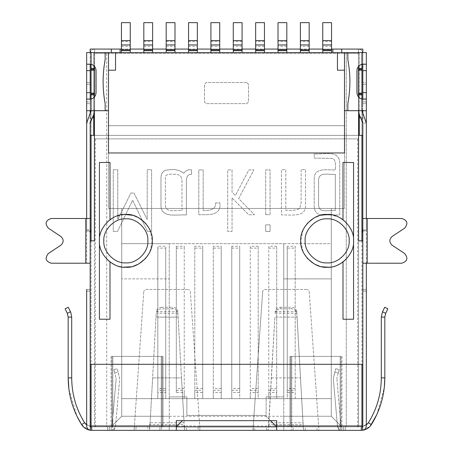 <?xml version="1.0" encoding="UTF-8"?>
<svg xmlns="http://www.w3.org/2000/svg" width="453" height="453" viewBox="0 0 453 453"><rect width="100%" height="100%" fill="white"/><g stroke="black" fill="none" stroke-linecap="round" stroke-linejoin="round"><path stroke-width="0.34" stroke-dasharray="2.27 1.7" d="M231.783 248.114L239.711 248.114L239.711 246.273L231.783 246.273L231.783 398.651L221.217 398.651L221.217 392.485L213.289 392.485L213.289 398.651L202.723 398.651L202.723 392.485L194.801 392.485L194.801 398.651L184.235 398.651L184.235 392.485L176.308 392.485L176.308 246.273L176.308 248.114L184.235 248.114L184.235 246.273L176.308 246.273M176.308 392.485L176.308 248.114M86.665 123.035L86.665 230.956L90.187 230.956L90.187 123.035L86.665 123.035L91.07 110.708L91.07 99.06L91.07 110.708L90.187 110.708L90.187 99.06L91.07 99.06C94.184 98.052 95.849 95.917 96.07 92.655L96.07 70.64C95.849 67.378 94.184 65.243 91.07 64.235L91.07 110.708L105.158 110.708L105.158 103.663C102.435 88.986 102.435 74.309 105.158 59.632L105.158 52.588L91.07 52.588L91.07 64.235L90.187 64.235L90.187 52.588L361.93 52.588L347.842 52.588L357.706 52.588L358.583 53.471L357.706 52.588L344.495 52.588L346.256 52.588L344.495 52.588L344.495 208.448L331.285 208.448L331.285 398.651L331.285 208.448L121.715 208.448L121.715 398.651L157.814 398.651L157.814 390.322L165.741 390.322L165.741 398.651L165.741 392.485L157.814 392.485L157.814 398.651L184.235 398.651L184.235 248.114M184.235 392.485L184.235 246.273M358.583 66.268L358.583 138.884L94.417 138.884L94.417 53.471L108.505 53.471L108.505 208.448L121.715 208.448L121.715 278.895L169.263 278.895L121.715 278.895L121.715 416.262L121.715 208.448L121.715 398.651L331.285 398.651L121.715 398.651L331.285 398.651L331.285 416.262L283.737 416.262L283.737 278.895L331.285 278.895L283.737 278.895L283.737 243.669L331.285 243.669L331.285 208.448L331.285 243.669L331.285 208.448L121.715 208.448L344.495 208.448L331.285 208.448L331.285 398.651L295.186 398.651L295.186 392.485L287.259 392.485L287.259 398.651L276.692 398.651L276.692 392.485L268.765 392.485L268.765 398.651L258.199 398.651L258.199 392.485L250.277 392.485L250.277 398.651L239.711 398.651L239.711 392.485L231.783 392.485L231.783 398.651L239.711 398.651L239.711 248.114M258.199 246.273L250.277 246.273L250.277 398.651L258.199 398.651L258.199 246.273L258.199 392.485M276.692 246.273L268.765 246.273L268.765 398.651L276.692 398.651L276.692 246.273L276.692 392.485M287.259 248.114L287.259 398.651L295.186 398.651L295.186 246.273L287.259 246.273L287.259 248.114L295.186 248.114M194.801 248.114L194.801 398.651L202.723 398.651L202.723 246.273L194.801 246.273L194.801 248.114L202.723 248.114M213.289 248.114L213.289 398.651L221.217 398.651L221.217 246.273L213.289 246.273L213.289 248.114L221.217 248.114M295.186 246.273L295.186 392.485M287.259 246.273L287.259 392.485M268.765 246.273L268.765 392.485M268.765 248.114L276.692 248.114M213.289 392.485L213.289 246.273M221.217 392.485L221.217 246.273M202.723 392.485L202.723 246.273M194.801 392.485L194.801 246.273M157.814 392.485L157.814 246.273L157.814 248.114L165.741 248.114L165.741 246.273L157.814 246.273M157.814 390.322L157.814 248.114M165.741 390.322L165.741 248.114M165.741 392.485L165.741 246.273M250.277 246.273L250.277 392.485M250.277 248.114L258.199 248.114M231.783 246.273L231.783 392.485M239.711 246.273L239.711 392.485M110 261.987C106.359 260.198 98.148 248.414 99.434 240.854C98.165 233.233 106.359 221.528 110 219.722L110.758 219.173M113.629 217.434L115.379 216.602L124.739 214.462M132.418 215.266L133.612 215.6M138.052 217.423L139.099 218.001M148.822 227.802L149.331 228.748M149.909 229.937L152.27 240.854L149.909 251.772M149.331 252.955L148.822 253.906M139.099 263.708L138.052 264.286M133.612 266.104L130.798 266.8M123.811 267.191L121.614 266.93M120.407 266.704L114.717 264.807M343 162.485L353.567 162.485M353.567 319.223L343 319.223M110 162.485L99.434 162.485M99.434 319.223L110 319.223M182.474 420.661L176.308 426.828L91.07 426.828L357.706 426.828L358.583 425.945L358.583 240.854L358.583 425.945L357.706 426.828L357.706 138.884M134.569 426.828L134.394 425.945L134.094 430.259L135.855 430.35L136.098 426.828L91.07 426.828L91.07 430.35L91.948 430.35L91.948 426.828L91.948 430.35L90.187 430.259L91.948 430.35L91.948 426.828L91.948 430.35L89.768 430.152L91.948 430.35L90.187 430.259L91.07 430.35L91.07 426.828L90.187 425.945L90.187 289.461L90.187 425.945L91.07 426.828L91.07 425.945L91.07 426.828L90.187 425.945L91.07 426.828L91.948 426.828L91.948 430.35L91.948 426.828L91.07 426.828L90.187 425.945L91.07 426.828L91.948 426.828L91.948 430.35L89.898 430.174C86.359 429.489 83.601 427.643 81.619 424.631C83.601 427.643 86.359 429.489 89.898 430.174L91.948 430.35L91.948 426.828L90.487 426.703L86.665 425.027L90.487 426.703L91.948 426.828L90.487 426.703L84.603 422.762L90.487 426.703L91.948 426.828L91.07 426.828L90.187 425.945L90.187 240.854L94.417 240.854L94.417 425.945L95.294 426.828L94.417 425.945L94.417 240.854M363.232 430.152L361.052 430.35L361.052 426.828L361.052 430.35L362.813 430.259L362.813 425.945L361.93 426.828L361.052 426.828L361.052 430.35L363.102 430.174C366.641 429.489 369.399 427.643 371.381 424.631C369.399 427.643 366.641 429.489 363.102 430.174L361.052 430.35L361.052 426.828L361.93 426.828L362.813 425.945L362.813 289.461L362.813 425.945L361.93 426.828L361.052 426.828L362.513 426.703L366.335 425.027L362.513 426.703L361.052 426.828L362.513 426.703L368.397 422.762L362.513 426.703L361.052 426.828L361.93 426.828L362.813 425.945L361.93 426.828L362.813 425.945L362.813 240.854L362.813 425.945L361.93 426.828L357.706 426.828M362.813 240.854L358.583 240.854M86.665 289.461L86.665 291.098L86.665 289.461L90.187 289.461L86.665 289.461L86.665 291.098L86.665 289.461L90.187 289.461L86.665 289.461L86.665 425.945C86.834 428.21 88.007 429.648 90.187 430.259C88.007 429.648 86.834 428.21 86.665 425.945L86.665 425.027L86.665 425.945C86.948 428.6 88.414 430.073 91.07 430.35L91.07 52.588L90.187 52.588L105.158 52.588L95.294 52.588L94.417 53.471L94.417 66.268M94.417 69.32L94.417 93.975M94.417 97.027L94.417 110.708L108.505 110.708L108.505 52.588L108.505 208.448L108.505 52.588L106.744 52.588L106.744 426.828L111.149 426.828L106.744 426.828L106.744 52.588L108.505 52.588L108.505 208.448L344.495 208.448L344.495 52.588L344.495 110.708L358.583 110.708L358.583 97.027M358.583 69.32L358.583 93.975M362.813 364.308L90.187 364.308M169.263 416.262L121.715 416.262L111.149 426.828L111.149 430.35L176.308 430.35L176.308 426.828L111.149 426.828L169.263 426.828L169.263 243.669L283.737 243.669L283.737 396.89L266.126 396.89L266.126 415.378L186.874 415.378L266.126 415.378L266.126 416.262L270.526 420.661M186.874 415.378L186.874 396.89L169.263 396.89L186.874 396.89L186.874 415.378M91.07 426.828L176.308 426.828L176.308 425.945L91.07 425.945L91.07 364.308L361.93 364.308L361.93 426.828L276.692 426.828L266.126 416.262L266.126 396.89L283.737 396.89L283.737 426.828L276.692 426.828L361.93 426.828L361.93 430.35L361.052 430.35L363.102 430.174L370.146 426.267M289.988 426.828L341.941 426.828L289.988 426.828L289.988 356.381L289.988 426.828M163.012 426.828L111.059 426.828L163.012 426.828L163.012 356.381L163.012 426.828M90.187 230.956L90.187 240.854M343 261.987C346.641 260.198 354.852 248.414 353.567 240.854C354.835 233.233 346.641 221.528 343 219.722L342.242 219.173M339.371 217.434L337.621 216.602L328.261 214.462M320.582 215.266L319.388 215.6M314.948 217.423L313.901 218.001M304.178 227.802L303.669 228.748M303.091 229.937L300.73 240.854L303.091 251.772M303.669 252.955L304.178 253.906M313.901 263.708L314.948 264.286M319.388 266.104L322.202 266.8M328.714 267.225L333.991 266.37L337.859 265.005M341.335 263.136L342.134 262.61M169.263 396.89L169.263 426.828L111.149 426.828L121.715 416.262L331.285 416.262L341.851 426.828L331.285 416.262L341.851 426.828L331.285 416.262L331.285 243.669L331.285 416.262L331.285 243.669L121.715 243.669L121.715 416.262L111.149 426.828L121.715 416.262L121.715 208.448L108.505 208.448L121.715 208.448L121.715 243.669L169.263 243.669L169.263 396.89M283.737 416.262L283.737 426.828L343.617 426.828C345.888 426.828 345.888 426.828 343.617 426.828C345.888 426.828 345.888 426.828 343.617 426.828L343.617 430.35L341.851 430.35L343.617 430.35C345.888 430.35 345.888 430.35 343.617 430.35C345.888 430.35 345.888 430.35 343.617 430.35C345.888 430.35 345.888 430.35 343.617 430.35C345.888 430.35 345.888 430.35 343.617 430.35L341.851 430.35C339.371 430.124 337.91 428.781 337.468 426.33L333.306 378.742L335.718 368.708L334.807 372.111L338.204 373.023L339.116 369.62L336.839 378.13L338.204 373.023L334.807 372.111L333.306 378.742L337.468 426.33C337.91 428.781 339.371 430.124 341.851 430.35L343.617 430.35L343.617 426.828L341.851 426.828L341.851 430.35L341.851 426.828L341.851 430.35L341.851 426.828L340.979 426.024L336.839 378.13L340.979 426.024L341.851 426.828L343.617 426.828C345.888 426.828 345.888 426.828 343.617 426.828C345.888 426.828 345.888 426.828 343.617 426.828L276.692 426.828L276.692 425.945L361.93 425.945L361.93 52.588L362.813 52.588L362.813 64.235L361.93 64.235L361.93 52.588L361.93 110.708L366.335 123.035L366.335 230.956L362.813 230.956L362.813 123.035L366.335 123.035M108.505 125.674L344.495 125.674L108.505 125.674M344.495 152.972L108.505 152.972L344.495 152.972L344.495 52.588L108.505 52.588L344.495 52.588L344.495 152.972M358.583 138.884L94.417 138.884M346.256 52.588L346.256 426.828L346.256 52.588M111.059 356.381L111.059 426.828L111.059 356.381L163.012 356.381L111.059 356.381M112.82 356.381L162.129 356.381L112.82 356.381L112.82 425.945L161.251 425.945L112.82 425.945L112.82 426.828L161.251 426.828L112.82 426.828L112.82 425.945L111.936 425.945L112.82 426.828L111.936 425.945L112.82 425.945L112.82 356.381M341.941 356.381L341.941 426.828L341.941 356.381L289.988 356.381L341.941 356.381M341.064 356.381L291.749 356.381L341.064 356.381L341.064 425.945L291.749 425.945L341.064 425.945L341.064 356.381M291.749 356.381L290.871 356.381L291.749 356.381L291.749 426.828L340.18 426.828L291.749 426.828L291.749 356.381M111.936 356.381L111.936 425.945L111.936 356.381M162.129 356.381L162.129 425.945L162.129 356.381M290.871 356.381L290.871 425.945L291.749 426.828L290.871 425.945L291.749 425.945L290.871 425.945L290.871 356.381M340.18 426.828L341.064 425.945L340.18 426.828L340.18 425.945L340.18 426.828M161.251 426.828L162.129 425.945L161.251 426.828L161.251 425.945L162.129 425.945L161.251 425.945L161.251 426.828M108.505 53.471L108.505 52.588L95.294 52.588L94.417 53.471M301.12 169.569L301.12 202.814L299.693 208.629C295.464 210.379 290.843 210.917 285.832 210.249L285.832 169.569L281.449 169.66L281.449 214.965C289.807 214.445 306.143 218.17 305.503 205.339L305.503 169.569L301.12 169.569L301.12 202.814L299.693 208.629C295.464 210.379 290.843 210.917 285.832 210.249L285.832 169.569L281.449 169.66L281.449 214.965C289.807 214.445 306.143 218.17 305.503 205.339L305.503 169.569L301.12 169.569M215.617 202.91C216.37 209.614 209.043 210.945 203.182 210.39L203.182 169.898L198.799 169.898L198.799 214.773C206.902 214.546 218.34 216.155 219.948 206.772L219.948 202.91L215.617 202.91C216.37 209.614 209.043 210.945 203.182 210.39L203.182 169.898L198.799 169.898L198.799 214.773C206.902 214.546 218.34 216.155 219.948 206.772L219.948 202.91L215.617 202.91M191.562 174.28L191.562 169.898C188.374 169.246 185.787 170.373 183.793 173.284C179.535 169.988 174.484 168.861 168.646 169.898C163.544 169.909 160.985 172.701 160.979 178.284L160.979 204.58C160.436 219.003 177.276 214.15 186.37 214.965L186.37 181.143C186.359 176.568 188.091 174.28 191.562 174.28L191.562 169.898C188.374 169.246 185.787 170.373 183.793 173.284C179.535 169.988 174.484 168.861 168.646 169.898C163.544 169.909 160.985 172.701 160.979 178.284L160.979 204.58C160.436 219.003 177.276 214.15 186.37 214.965L186.37 181.143C186.359 176.568 188.091 174.28 191.562 174.28M181.987 180.617L181.987 210.583C176.313 209.609 165.424 213.833 165.362 204.722L165.362 178.046C164.96 173.397 171.211 174.258 174.411 174.235C179.462 174.241 181.987 176.37 181.987 180.617L181.987 210.583C176.313 209.609 165.424 213.833 165.362 204.722L165.362 178.046C164.96 173.397 171.211 174.258 174.411 174.235C179.462 174.241 181.987 176.37 181.987 180.617M185.758 430.35L184.581 430.174L184.128 424.631L150 424.631L149.541 430.174L148.369 430.35M136.098 426.828L186.342 426.828L184.581 426.703L184.128 422.762L150 422.762L149.541 426.703L147.786 426.828L147.786 430.35L199.801 430.35L199.728 425.945L199.552 426.828L198.023 426.828L198.272 430.35M184.128 423.379L181.489 377.87L184.128 423.379M177.904 311.811L177.899 311.704C177.429 308.991 175.673 307.513 172.627 307.276L172.627 308.816C175.673 309.054 177.429 310.531 177.899 313.25L181.489 377.87L152.633 377.87L150 424.631L156.223 313.25C156.693 310.537 158.448 309.059 161.495 308.816L161.495 307.276C158.454 307.513 156.698 308.991 156.228 311.704L156.217 311.811M254.977 426.828L253.448 426.828L253.272 425.945L253.199 430.35L254.728 430.35L254.977 426.828L268.419 426.703L268.419 430.174L274.852 317.111L297.026 317.111L303.459 430.174L296.772 311.704C296.307 308.991 294.552 307.513 291.505 307.276L291.505 308.816C294.546 309.054 296.307 310.531 296.777 313.25L296.777 313.272M304.631 430.35L303.459 430.174M317.145 430.35L318.906 430.259L309.178 291.098L307.417 289.461L309.178 291.098L318.606 425.945L318.431 426.828L316.902 426.828L317.145 430.35L254.728 430.35M268.419 430.174L267.242 430.35M161.495 307.276L172.627 307.276M177.899 313.272L181.489 377.87L152.633 377.87L156.223 313.272M252.967 430.259L253.272 425.945L199.728 425.945L190.3 291.098L188.544 289.461L190.3 291.098L200.033 430.259M145.583 289.461L188.544 289.461L145.583 289.461L143.822 291.098L145.583 289.461M91.07 240.854L91.07 425.945L134.394 425.945L143.822 291.098L134.094 430.259M264.456 289.461L307.417 289.461L264.456 289.461L262.7 291.098L264.456 289.461M253.272 425.945L262.7 291.098L253.272 425.945L199.728 425.945M246.755 82.531L206.245 82.531L204.484 84.292L204.484 101.902L206.245 103.663L246.755 103.663L248.516 101.902L248.516 84.292L246.755 82.531L206.245 82.531L204.484 84.292L204.484 101.902L206.245 103.663L246.755 103.663L248.516 101.902L248.516 84.292L246.755 82.531M147.451 231.302L151.596 231.398L151.596 169.756L147.214 169.756L147.214 219.535L133.924 193.001L130.923 193.001L117.774 219.49L117.774 169.756L113.25 169.756L113.25 231.398L117.537 231.398L132.638 200.198L147.451 231.302L151.596 231.398L151.596 169.756L147.214 169.756L147.214 219.535L133.924 193.001L130.923 193.001L117.774 219.49L117.774 169.756L113.25 169.756L113.25 231.398L117.537 231.398L132.638 200.198L147.451 231.302M232.049 197.955L248.771 214.773L254.484 214.773L238.623 198.624L253.867 169.898L248.912 169.898L235.334 195.526L232.049 192.242L232.049 169.898L227.717 169.898L227.717 231.398L232.049 231.398L232.049 197.955L248.771 214.773L254.484 214.773L238.623 198.624L253.867 169.898L248.912 169.898L235.334 195.526L232.049 192.242L232.049 169.898L227.717 169.898L227.717 231.398L232.049 231.398L232.049 197.955M265.679 231.398L270.062 231.398L270.062 224.869L265.679 224.869L265.679 231.398L270.062 231.398L270.062 224.869L265.679 224.869L265.679 231.398M265.679 214.677L270.062 214.677L270.062 169.898L265.679 169.898L265.679 214.677L270.062 214.677L270.062 169.898L265.679 169.898L265.679 214.677M314.218 178.284L314.218 205.724C314.218 211.851 317.077 214.932 322.791 214.965L339.75 214.965L339.75 162.327C338.651 149.32 322.853 155.011 314.218 153.799L314.218 158.137L332.462 158.374C336.364 159.728 335.271 166.353 335.418 169.898C327.915 170.413 314.433 166.947 314.218 178.284L314.218 205.724C314.218 211.851 317.077 214.932 322.791 214.965L339.75 214.965L339.75 162.327C338.651 149.32 322.853 155.011 314.218 153.799L314.218 158.137L332.462 158.374C336.364 159.728 335.271 166.353 335.418 169.898C327.915 170.413 314.433 166.947 314.218 178.284M176.308 430.35L111.149 430.35C113.629 430.124 115.09 428.781 115.532 426.33L119.694 378.742L117.282 368.708L118.193 372.111L114.796 373.023L116.161 378.13L113.884 369.62L114.796 373.023L118.193 372.111L119.694 378.742L115.532 426.33C115.09 428.781 113.629 430.124 111.149 430.35L111.149 426.828L109.383 426.828L111.149 426.828L111.149 430.35L109.383 430.35C107.112 430.35 107.112 430.35 109.383 430.35C107.112 430.35 107.112 430.35 109.383 430.35L111.149 430.35L109.383 430.35C107.112 430.35 107.112 430.35 109.383 430.35C107.112 430.35 107.112 430.35 109.383 430.35L111.149 430.35L111.149 426.828L109.383 426.828C107.112 426.828 107.112 426.828 109.383 426.828C107.112 426.828 107.112 426.828 109.383 426.828C107.112 426.828 107.112 426.828 109.383 426.828C107.112 426.828 107.112 426.828 109.383 426.828L109.383 430.35L109.383 426.828L111.149 426.828L112.021 426.024L111.149 426.828L176.308 426.828M335.322 210.583C329.444 209.411 318.601 214.241 318.601 204.53L318.601 179.235C319.733 171.319 329.841 175.209 335.322 174.28L335.322 210.583C329.444 209.411 318.601 214.241 318.601 204.53L318.601 179.235C319.733 171.319 329.841 175.209 335.322 174.28L335.322 210.583M113.884 369.62L117.282 368.708L113.884 369.62M116.189 378.431L112.021 426.024L116.189 378.431M335.718 368.708L339.116 369.62L335.718 368.708M340.622 426.828L340.622 430.35L338.861 430.35L340.622 430.35L340.622 426.828L338.861 426.828L340.622 426.828M293.068 430.35L338.861 430.35L293.068 430.35L293.068 426.828L291.307 426.828L291.307 430.35L291.307 426.828L338.861 426.828L293.068 426.828L293.068 430.35M161.693 426.828L161.693 430.35L159.932 430.35L161.693 430.35L161.693 426.828L159.932 426.828L161.693 426.828M114.139 430.35L159.932 430.35L114.139 430.35L114.139 426.828L112.378 426.828L112.378 430.35L112.378 426.828L159.932 426.828L114.139 426.828L114.139 430.35M134.394 425.945L91.07 425.945L176.308 425.945L176.308 420.661L276.692 420.661L276.692 425.945L361.93 425.945L361.93 240.854M169.263 430.35L169.263 426.828L169.263 430.35M276.692 430.35L341.851 430.35L276.692 430.35L276.692 426.828M283.737 430.35L283.737 426.828L283.737 430.35M172.627 308.816L161.495 308.816M266.658 430.35L266.658 426.828L303.459 426.703M268.419 426.703L274.852 317.111L297.026 317.111L296.783 311.811M268.872 423.379L268.872 424.631L303 424.631L303 422.762L268.872 422.762L268.872 423.379M275.101 313.272L275.101 313.25C275.566 310.537 277.327 309.059 280.373 308.816L280.373 307.276C277.327 307.513 275.571 308.991 275.101 311.704L275.096 311.811M280.373 308.816L291.505 308.816M280.373 307.276L291.505 307.276M84.603 422.762L81.619 424.631C72.752 410.305 68.267 394.716 68.177 377.87L68.177 317.111L71.699 317.111L71.699 377.87L71.699 317.111L71.699 377.87L68.177 377.87L68.177 317.111L71.699 317.111L70.832 312.576M68.177 377.87L71.699 377.87L68.177 377.87L68.177 317.111L67.293 313.272L65.124 308.816L67.293 313.272L65.124 308.816L68.29 307.276L65.124 308.816L68.29 307.276L70.498 311.811L69.003 312.502L70.498 311.811L70.849 312.615M67.293 313.272L68.816 312.587L67.395 313.493M70.844 312.598L71.699 317.111L68.177 317.111M81.619 424.631L88.301 429.789M68.93 389.376L76.863 416.001M368.397 422.762L371.381 424.631C380.248 410.305 384.733 394.716 384.824 377.87L384.824 317.111L384.824 377.87L384.824 317.111L381.301 317.111L382.179 312.547M384.824 377.87L381.301 377.87L384.824 377.87L381.301 377.87L381.301 317.111L381.301 377.87L381.301 317.111L382.502 311.811L385.707 313.272L383.317 312.191M384.824 317.111L385.707 313.272L384.824 317.111L381.301 317.111L384.824 317.111L385.707 313.272L387.876 308.816L385.718 313.25L387.876 308.816L384.71 307.276L387.876 308.816L384.71 307.276L382.502 311.811L384.71 307.276L382.502 311.811L383.997 312.502M382.91 312.004L382.502 311.811M361.052 426.828L361.052 430.35L362.813 430.259L361.052 430.35L361.052 426.828M376.851 414.478L384.274 387.706M382.168 312.581L381.301 317.111M384.195 312.593L385.707 313.272M318.431 426.828L361.93 426.828L361.93 425.945L318.606 425.945L318.906 430.259M86.665 425.945L86.665 291.098L86.665 425.945C86.834 428.21 88.007 429.648 90.187 430.259L90.187 425.945L90.187 430.259M362.813 230.956L362.813 430.259C364.993 429.648 366.166 428.21 366.335 425.945C366.166 428.21 364.993 429.648 362.813 430.259L361.93 430.35L361.93 425.945L318.606 425.945M362.813 430.259C364.993 429.648 366.166 428.21 366.335 425.945L366.335 425.027M362.813 289.461L366.335 289.461L362.813 289.461M366.335 291.098L362.813 291.098L366.335 291.098L362.813 291.098L366.335 291.098L366.335 425.945C366.052 428.6 364.586 430.073 361.93 430.35L361.93 426.828M90.187 101.902L90.187 82.531L90.187 103.663L90.187 101.902L86.665 101.902L86.665 103.663L90.187 103.663L86.665 103.663L86.665 101.902L90.187 101.902M86.665 99.06L86.665 82.531L90.187 82.531L86.665 82.531L86.665 99.06M362.813 101.902L362.813 82.531L362.813 103.663L362.813 101.902L366.335 101.902L366.335 82.531L362.813 82.531L366.335 82.531L366.335 103.663L362.813 103.663L366.335 103.663L366.335 101.902L362.813 101.902M392.185 245.254L404.654 253.533C408.374 258.182 407.4 261.409 401.732 263.221L366.335 263.221L366.335 218.488L367.213 218.488L367.213 263.221M367.213 218.488L401.732 218.488C407.4 220.3 408.374 223.527 404.654 228.17L392.185 236.449M90.187 263.221L51.268 263.221C45.6 261.409 44.626 258.182 48.346 253.533L60.815 245.254M60.815 236.449L48.346 228.17C44.626 223.527 45.6 220.3 51.268 218.488L86.665 218.488L86.665 263.221L86.665 230.956M362.813 218.488L366.335 218.488L366.335 229.864L366.335 52.588L361.93 52.588L361.93 64.235C358.816 65.243 357.151 67.378 356.93 70.64L356.93 92.655C357.151 95.917 358.816 98.052 361.93 99.06L362.813 99.06L362.813 110.708L361.93 110.708L361.93 99.06L361.93 110.708L347.842 110.708L347.842 103.663C350.565 88.986 350.565 74.309 347.842 59.632L347.842 52.588L362.813 52.588L358.408 52.588L358.583 112.859M94.417 112.859L94.592 93.975L91.07 93.975M91.07 135.362L91.07 52.588L94.592 52.588L94.592 69.32L91.07 69.32M87.956 64.037L90.215 64.145M90.215 99.15L87.956 99.258M361.409 119.099C359.444 116.648 358.442 113.85 358.408 110.708L358.408 93.975L361.93 93.975M86.665 52.588L361.93 52.588L358.408 52.588L358.408 69.32L361.93 69.32M362.785 64.145L365.044 64.037M365.044 99.258L362.785 99.15M362.813 114.751L362.813 229.864L366.335 229.864L362.813 231.919M366.335 110.708L362.813 110.708M362.813 229.864L362.813 52.588L358.408 52.588L358.408 49.066L358.408 135.362L94.592 135.362L358.408 135.362L358.408 49.066C361.064 49.349 362.53 50.815 362.813 53.471C362.53 50.815 361.064 49.349 358.408 49.066L94.592 49.066L94.592 135.362L94.592 53.471L358.408 53.471L94.592 53.471L94.592 52.588L94.592 110.708C94.558 113.85 93.556 116.648 91.591 119.099M91.07 52.588L94.592 52.588L90.187 52.588L90.187 229.864L86.665 229.864L86.665 110.708L90.187 110.708M90.187 231.919L86.665 229.864L86.665 218.488L90.187 218.488M90.187 229.864L90.187 114.751M86.665 64.235L86.665 103.663M91.427 119.315L88.624 117.18M361.562 119.298L364.376 117.18M366.335 425.945L366.335 230.956M91.07 430.35L134.32 430.35M362.813 263.221L366.335 263.221M199.552 426.828L253.448 426.828M199.801 430.35L253.199 430.35M318.68 430.35L361.93 430.35M305.214 430.35L305.214 426.828L316.902 426.828M186.342 430.35L186.342 426.828L198.023 426.828M147.786 430.35L135.855 430.35M108.505 70.198L115.549 70.198L115.549 52.588M130.254 52.588L121.449 52.588L130.254 52.588L130.254 22.65L121.449 22.65L121.449 40.611L130.254 40.611M242.083 52.588L233.278 52.588L242.083 52.588L242.083 22.65L233.278 22.65L233.278 52.588M255.645 52.588L264.45 52.588L255.645 52.588L255.645 22.65L264.45 22.65L264.45 52.588M278.012 52.588L286.817 52.588L278.012 52.588L278.012 22.65L286.817 22.65L286.817 52.588M300.379 52.588L309.184 52.588L300.379 52.588L300.379 22.65L309.184 22.65L309.184 52.588M210.917 52.588L219.722 52.588L210.917 52.588L210.917 22.65L219.722 22.65L219.722 52.588M197.355 52.588L188.55 52.588L197.355 52.588L197.355 22.65L188.55 22.65L188.55 40.611L197.355 40.611M174.988 52.588L166.183 52.588L174.988 52.588L174.988 22.65L166.183 22.65L166.183 40.611L174.988 40.611M143.816 52.588L152.621 52.588L143.816 52.588L143.816 22.65L152.621 22.65L152.621 52.588M322.746 52.588L331.551 52.588L322.746 52.588L322.746 22.65L331.551 22.65L331.551 40.611L322.746 40.611M344.495 70.198L337.451 70.198L337.451 52.588M121.449 52.588L121.449 40.611M331.551 52.588L331.551 40.611M188.55 52.588L188.55 40.611M166.183 52.588L166.183 40.611M121.449 49.066L130.254 49.066M143.816 49.066L152.621 49.066M166.183 49.066L174.988 49.066M188.55 49.066L197.355 49.066M210.917 49.066L219.722 49.066M233.278 49.066L242.083 49.066M255.645 49.066L264.45 49.066M278.012 49.066L286.817 49.066M300.379 49.066L309.184 49.066M322.746 49.066L331.551 49.066M90.187 52.588L90.187 49.066L94.592 49.066C91.936 49.349 90.47 50.815 90.187 53.471C90.47 50.815 91.936 49.349 94.592 49.066L94.592 52.588L358.408 52.588L358.408 49.066L362.813 49.066L362.813 52.588M94.592 52.588L94.592 49.066L94.592 52.588L93.709 53.471L94.592 52.588M90.187 117.752L90.187 53.471L90.187 135.362L90.187 117.752L92.565 117.752M360.435 117.752L362.813 117.752L362.813 135.362L359.291 135.362L359.291 53.471L358.408 52.588L359.291 53.471L359.291 115.458M90.187 135.362L93.709 135.362L93.709 53.471L93.709 115.458M362.813 135.362L362.813 117.752M184.235 388.476L176.308 388.476M295.186 388.476L287.259 388.476M287.259 390.322L295.186 390.322M268.765 390.322L276.692 390.322M276.692 388.476L268.765 388.476M221.217 388.476L213.289 388.476M213.289 390.322L221.217 390.322M194.801 390.322L202.723 390.322M202.723 388.476L194.801 388.476M176.308 390.322L184.235 390.322M165.741 388.476L157.814 388.476M250.277 390.322L258.199 390.322M258.199 388.476L250.277 388.476M239.711 388.476L231.783 388.476M231.783 390.322L239.711 390.322M94.417 425.945L95.294 425.945L95.294 138.884M95.294 426.828L95.294 425.945L358.583 425.945M358.583 53.471L344.495 53.471M161.251 356.381L161.251 425.945L161.251 356.381M340.18 356.381L340.18 425.945L340.18 356.381M149.541 426.703L149.541 430.174M184.581 426.703L184.581 430.174M156.223 311.704L177.899 311.704M178.148 317.111L155.974 317.111L178.148 317.111M109.383 426.828L109.383 430.35L109.383 426.828M343.617 426.828L343.617 430.35L343.617 426.828M338.861 426.828L338.861 430.35L338.861 426.828M159.932 426.828L159.932 430.35L159.932 426.828M177.899 313.25L156.223 313.25M271.511 377.87L300.367 377.87L271.511 377.87M275.101 313.25L296.777 313.25M275.101 311.704L296.777 311.704M90.487 426.703L89.898 430.174L90.487 426.703M362.513 426.703L363.102 430.174L362.513 426.703M90.187 291.098L86.665 291.098L90.187 291.098M86.665 84.292L90.187 84.292L86.665 84.292M366.335 84.292L362.813 84.292L366.335 84.292M85.787 263.221L85.787 218.488M361.93 52.588L361.93 135.362M309.184 50.634L300.379 50.634M309.184 46.302L300.379 46.302M309.184 41.478L300.379 41.478M309.184 40.611L300.379 40.611M286.817 50.634L278.012 50.634M286.817 46.302L278.012 46.302M286.817 41.478L278.012 41.478M286.817 40.611L278.012 40.611M264.45 50.634L255.645 50.634M264.45 46.302L255.645 46.302M264.45 41.478L255.645 41.478M264.45 40.611L255.645 40.611M242.083 40.611L233.278 40.611M242.083 41.478L233.278 41.478M242.083 46.302L233.278 46.302M242.083 50.634L233.278 50.634M210.917 40.611L219.722 40.611M210.917 41.478L219.722 41.478M210.917 46.302L219.722 46.302M210.917 50.634L219.722 50.634M121.449 41.478L130.254 41.478M121.449 46.302L130.254 46.302M121.449 50.634L130.254 50.634M331.551 41.478L322.746 41.478M331.551 46.302L322.746 46.302M331.551 50.634L322.746 50.634M188.55 41.478L197.355 41.478M188.55 46.302L197.355 46.302M188.55 50.634L197.355 50.634M166.183 41.478L174.988 41.478M166.183 46.302L174.988 46.302M166.183 50.634L174.988 50.634M143.816 40.611L152.621 40.611M143.816 41.478L152.621 41.478M143.816 46.302L152.621 46.302M143.816 50.634L152.621 50.634M107.621 426.828L107.621 430.35L107.621 426.828M345.379 430.35L345.379 426.828L345.379 430.35"/><path stroke-width="0.68" d="M110.758 219.173L113.629 217.434M124.739 214.462L132.418 215.266M133.612 215.6L138.052 217.423M139.099 218.001L145.396 223.08L148.822 227.802M149.331 228.748L149.909 229.937M149.909 251.772L149.331 252.955M148.822 253.906L145.396 258.629L139.099 263.708M138.052 264.286L133.612 266.104M130.798 266.8L123.811 267.191M121.614 266.93L120.407 266.704M114.717 264.807L110 261.987L110 319.223L99.434 319.223L99.434 240.854C98.256 227.785 112.78 213.255 125.849 214.439C138.924 213.255 153.448 227.785 152.27 240.854C153.448 253.923 138.924 268.453 125.849 267.27C112.78 268.453 98.256 253.923 99.434 240.854L99.434 162.485L110 162.485L110 219.722M343 219.722L343 162.485L353.567 162.485L353.567 319.223L343 319.223L343 261.987L342.134 262.61M90.187 240.854L94.417 240.854L94.417 138.884M94.417 240.854L94.417 110.708L108.505 110.708L108.505 152.972L344.495 152.972L344.495 70.198L337.451 70.198L337.451 52.588L344.495 52.588L344.495 70.198M94.417 66.268L94.417 69.32M94.417 93.975L94.417 97.027M362.813 240.854L358.583 240.854L358.583 110.708L344.495 110.708L344.495 152.972L108.505 152.972L108.505 70.198L115.549 70.198L115.549 52.588L91.07 52.588L91.07 64.235L86.665 64.235L86.665 52.588L91.07 52.588M358.583 66.268L358.583 69.32M358.583 93.975L358.583 97.027M358.583 240.854L358.583 138.884M361.93 426.828L362.813 425.945L362.813 364.308L90.187 364.308L90.187 263.221L85.787 263.221L85.787 218.488L90.187 218.488L90.187 123.035L94.417 112.859M270.526 420.661L276.692 426.828L176.308 426.828L182.474 420.661M91.07 426.828L90.187 425.945L90.187 364.308M362.785 64.145L366.335 64.235L361.93 64.235L361.93 52.588L344.495 52.588L347.842 52.588L347.842 59.632C350.565 74.309 350.565 88.986 347.842 103.663L347.842 110.708L361.93 110.708L366.335 123.035L366.335 218.488L366.335 110.708L361.93 110.708L361.93 99.06C358.816 98.052 357.151 95.917 356.93 92.655L356.93 70.64C357.151 67.378 358.816 65.243 361.93 64.235L361.93 99.06L366.335 99.06L366.335 110.708M362.813 364.308L362.813 263.221L401.732 263.221C407.4 261.409 408.374 258.182 404.654 253.533L392.185 245.254C389.07 242.321 389.07 239.388 392.185 236.449C389.07 239.388 389.07 242.321 392.185 245.254M342.242 219.173L339.371 217.434M328.261 214.462L320.582 215.266M319.388 215.6L314.948 217.423M313.901 218.001L307.604 223.08L304.178 227.802M303.669 228.748L303.091 229.937M303.091 251.772L303.669 252.955M304.178 253.906L307.604 258.629L313.901 263.708M314.948 264.286L319.388 266.104M322.202 266.8L328.714 267.225M337.859 265.005L341.335 263.136M353.567 240.854C354.744 253.923 340.22 268.453 327.151 267.27C314.076 268.453 299.552 253.923 300.73 240.854C299.552 227.785 314.076 213.255 327.151 214.439C340.22 213.255 354.744 227.785 353.567 240.854M349.161 240.854C350.146 229.96 338.04 217.853 327.151 218.839C316.256 217.853 304.15 229.96 305.135 240.854C304.15 251.743 316.256 263.85 327.151 262.865C338.04 263.85 350.146 251.743 349.161 240.854M103.839 240.854C102.854 251.743 114.96 263.85 125.849 262.865C136.744 263.85 148.85 251.743 147.865 240.854C148.85 229.96 136.744 217.853 125.849 218.839C114.96 217.853 102.854 229.96 103.839 240.854M186.342 430.35L185.758 430.35M148.369 430.35L147.786 430.35M305.214 430.35L304.631 430.35M267.242 430.35L266.658 430.35M176.308 420.661L276.692 420.661L276.692 430.35L176.308 430.35L176.308 420.661M276.692 426.828L176.308 426.828M84.603 422.762C76.087 409.008 71.789 394.042 71.699 377.87C71.789 394.042 76.087 409.008 84.603 422.762C76.087 409.008 71.789 394.042 71.699 377.87C71.789 394.042 76.087 409.008 84.603 422.762L86.665 425.027L84.603 422.762L81.619 424.631C72.752 410.305 68.267 394.716 68.177 377.87C68.267 394.716 72.752 410.305 81.619 424.631C83.601 427.643 86.359 429.489 89.898 430.174M70.849 312.615L71.699 317.111L70.844 312.598M70.832 312.576L70.498 311.811L67.293 313.272L68.177 317.111L68.177 377.87L68.93 389.376M68.177 317.111L67.293 313.272L68.177 317.111L71.699 317.111L71.699 377.87L68.177 377.87M88.301 429.789L90.187 430.259C88.007 429.648 86.834 428.21 86.665 425.945L86.665 289.461M76.863 416.001L81.619 424.631M67.293 313.272L70.498 311.811L68.29 307.276L65.124 308.816L67.282 313.25M384.274 387.706L384.824 377.87L384.824 317.111L381.301 317.111L381.301 377.87C381.211 394.042 376.913 409.008 368.397 422.762L366.335 425.027L368.397 422.762C376.913 409.008 381.211 394.042 381.301 377.87C381.211 394.042 376.913 409.008 368.397 422.762C376.913 409.008 381.211 394.042 381.301 377.87L384.824 377.87C384.733 394.716 380.248 410.305 371.381 424.631C369.399 427.643 366.641 429.489 363.102 430.174M385.554 313.601L385.707 313.272L382.502 311.811L381.301 317.111M383.317 312.191L382.91 312.004M370.146 426.267L376.851 414.478M368.397 422.762L371.381 424.631C380.248 410.305 384.733 394.716 384.824 377.87M382.502 311.811L384.71 307.276L387.876 308.816L385.707 313.272L384.824 317.111M86.665 291.098L86.665 425.027L86.665 291.098M86.665 425.945C86.948 428.6 88.414 430.073 91.07 430.35L91.07 364.308L361.93 364.308L361.93 430.35L363.232 430.152M366.335 425.027L366.335 291.098M366.335 263.221L366.335 425.945C366.166 428.21 364.993 429.648 362.813 430.259M86.665 101.902L86.665 99.06L86.665 101.902M358.583 112.859L362.813 123.035L362.813 218.488L401.732 218.488C407.4 220.3 408.374 223.527 404.654 228.17L392.185 236.449M85.787 263.221L51.268 263.221C45.6 261.409 44.626 258.182 48.346 253.533L60.815 245.254C63.93 242.321 63.93 239.388 60.815 236.449L48.346 228.17C44.626 223.527 45.6 220.3 51.268 218.488L85.787 218.488M60.815 245.254C63.93 242.321 63.93 239.388 60.815 236.449M90.187 263.221L90.187 218.488M362.813 218.488L362.813 263.221M91.07 94.858L91.07 64.235C94.184 65.243 95.849 67.378 96.07 70.64L96.07 92.655C95.849 95.917 94.184 98.052 91.07 99.06L91.07 94.858L94.592 94.858M91.07 69.32L94.592 69.32L94.592 93.975L91.07 93.975M90.215 64.145L86.665 64.235L86.665 99.06L91.07 99.06L91.07 110.708L105.158 110.708L105.158 103.663C102.435 88.986 102.435 74.309 105.158 59.632L105.158 52.588L108.505 52.588L108.505 70.198M86.665 103.663L86.665 218.488L86.665 123.035L91.07 110.708L86.665 110.708L86.665 99.06L90.215 99.15M90.187 99.06L90.187 64.235M361.93 93.975L358.408 93.975L358.408 93.097L361.93 93.097M358.408 93.097L358.408 69.32L361.93 69.32M362.785 99.15L366.335 99.06L366.335 52.588L361.93 52.588M362.813 64.235L362.813 99.06M362.813 114.751L362.813 110.708M361.93 240.854L361.93 232.225L362.813 229.864M361.93 135.362L361.93 232.225L362.813 231.919M90.187 114.751L90.187 110.708M90.187 229.864L91.07 232.225L91.07 135.362M90.187 231.919L91.07 232.225L91.07 240.854M86.665 52.588L86.665 64.235M90.187 123.035L91.591 119.099M362.813 123.035L361.409 119.099M276.692 430.35L361.93 430.35C364.586 430.073 366.052 428.6 366.335 425.945M91.07 430.35L176.308 430.35M337.451 52.588L115.549 52.588M300.379 52.588L300.379 22.65L309.184 22.65L309.184 52.588M278.012 52.588L278.012 22.65L286.817 22.65L286.817 52.588M255.645 52.588L255.645 22.65L264.45 22.65L264.45 52.588M233.278 52.588L233.278 22.65L242.083 22.65L242.083 52.588M219.722 52.588L219.722 22.65L210.917 22.65L210.917 52.588M130.254 52.588L130.254 22.65L121.449 22.65L121.449 52.588M331.551 40.611L331.551 22.65L322.746 22.65L322.746 40.611L331.551 40.611L331.551 52.588M322.746 52.588L322.746 40.611M197.355 52.588L197.355 22.65L188.55 22.65L188.55 52.588M174.988 52.588L174.988 22.65L166.183 22.65L166.183 52.588M152.621 52.588L152.621 22.65L143.816 22.65L143.816 52.588M90.187 52.588L90.187 49.066L111.325 49.066L111.325 52.588M111.325 49.066L120.13 49.066L120.13 52.588M120.13 49.066L121.449 49.066M130.254 49.066L143.816 49.066M152.621 49.066L166.183 49.066M174.988 49.066L188.55 49.066M197.355 49.066L210.917 49.066M219.722 49.066L233.278 49.066M242.083 49.066L255.645 49.066M264.45 49.066L278.012 49.066M286.817 49.066L300.379 49.066M309.184 49.066L322.746 49.066M331.551 49.066L332.87 49.066L332.87 52.588M332.87 49.066L362.813 49.066L362.813 52.588M341.675 49.066L341.675 52.588M92.565 117.752L93.709 117.752L93.709 115.458M90.187 135.362L93.709 135.362L93.709 117.752M362.813 135.362L359.291 135.362L359.291 117.752L360.435 117.752M359.291 115.458L359.291 117.752M362.813 425.945L275.809 425.945M177.191 425.945L90.187 425.945M367.213 218.488L367.213 263.221M94.592 93.097L91.07 93.097M94.592 70.198L91.07 70.198M94.592 68.437L91.07 68.437M90.187 70.64L86.665 70.64M90.187 92.655L86.665 92.655M358.408 94.858L361.93 94.858M358.408 70.198L361.93 70.198M358.408 68.437L361.93 68.437M362.813 92.655L366.335 92.655M362.813 70.64L366.335 70.64M300.379 50.634L309.184 50.634M300.379 49.768L309.184 49.768M300.379 44.949L309.184 44.949M300.379 40.611L309.184 40.611M278.012 50.634L286.817 50.634M278.012 49.768L286.817 49.768M278.012 44.949L286.817 44.949M278.012 40.611L286.817 40.611M255.645 50.634L264.45 50.634M255.645 49.768L264.45 49.768M255.645 44.949L264.45 44.949M255.645 40.611L264.45 40.611M233.278 40.611L242.083 40.611M233.278 44.949L242.083 44.949M233.278 49.768L242.083 49.768M233.278 50.634L242.083 50.634M219.722 40.611L210.917 40.611M219.722 44.949L210.917 44.949M219.722 49.768L210.917 49.768M219.722 50.634L210.917 50.634M130.254 40.611L121.449 40.611M130.254 44.949L121.449 44.949M130.254 49.768L121.449 49.768M130.254 50.634L121.449 50.634M322.746 44.949L331.551 44.949M322.746 49.768L331.551 49.768M322.746 50.634L331.551 50.634M197.355 40.611L188.55 40.611M197.355 44.949L188.55 44.949M197.355 49.768L188.55 49.768M197.355 50.634L188.55 50.634M174.988 40.611L166.183 40.611M174.988 44.949L166.183 44.949M174.988 49.768L166.183 49.768M174.988 50.634L166.183 50.634M152.621 40.611L143.816 40.611M152.621 44.949L143.816 44.949M152.621 49.768L143.816 49.768M152.621 50.634L143.816 50.634"/></g></svg>
